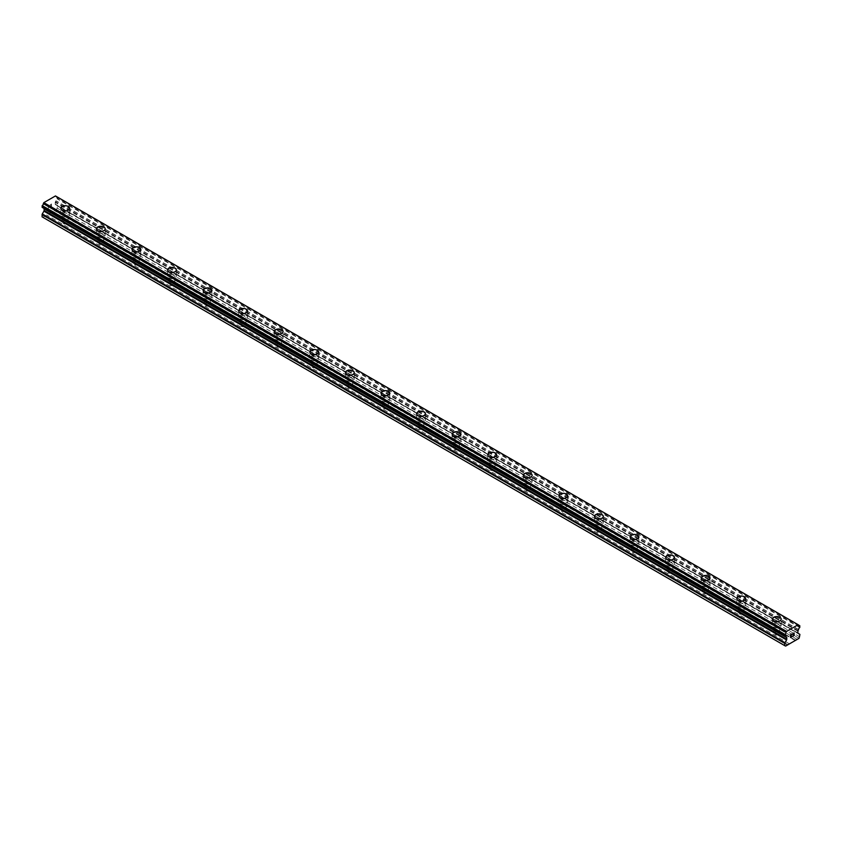 <?xml version="1.0" encoding="UTF-8"?>
<svg xmlns="http://www.w3.org/2000/svg" width="842" height="842" viewBox="0 0 842 842"><rect width="100%" height="100%" fill="white"/><g stroke="black" fill="none" stroke-linecap="round" stroke-linejoin="round"><path stroke-width="0.63" stroke-dasharray="4.21 3.16" d="M63.224 223.562A2.831 1.631 0 0 0 66.308 223.909A2.831 1.631 0 0 0 68.055 222.404A2.831 1.631 0 0 0 67.223 221.246A2.831 1.631 0 0 0 64.139 220.888A2.831 1.631 0 0 0 62.392 222.404A2.831 1.631 0 0 0 63.224 223.562M63.224 215.594A2.831 1.631 0 0 0 66.308 215.952A2.831 1.631 0 0 0 68.055 214.436A2.831 1.631 0 0 0 67.223 213.289A2.831 1.631 0 0 0 64.139 212.931A2.831 1.631 0 0 0 62.392 214.436A2.831 1.631 0 0 0 63.224 215.594M69.623 208.279L69.623 208.279A4.399 2.537 180 0 1 66.907 210.637A4.399 2.537 180 0 1 62.108 210.079A4.399 2.537 180 0 1 60.824 208.279L60.824 208.279M98.798 244.096A2.831 1.631 0 0 0 101.882 244.454A2.831 1.631 0 0 0 103.629 242.938A2.831 1.631 0 0 0 102.808 241.791A2.831 1.631 0 0 0 99.724 241.433A2.831 1.631 0 0 0 97.977 242.938A2.831 1.631 0 0 0 98.798 244.096M98.798 236.139A2.831 1.631 0 0 0 101.882 236.497A2.831 1.631 0 0 0 103.629 234.981A2.831 1.631 0 0 0 102.808 233.823A2.831 1.631 0 0 0 99.724 233.476A2.831 1.631 0 0 0 97.977 234.981A2.831 1.631 0 0 0 98.798 236.139M105.208 228.824L105.208 228.824A4.399 2.537 180 0 1 102.492 231.171A4.399 2.537 180 0 1 97.693 230.624A4.399 2.537 180 0 1 96.398 228.824L96.398 228.824M134.383 264.641A2.831 1.631 0 0 0 137.467 264.988A2.831 1.631 0 0 0 139.214 263.483A2.831 1.631 0 0 0 138.383 262.325A2.831 1.631 0 0 0 135.299 261.967A2.831 1.631 0 0 0 133.552 263.483A2.831 1.631 0 0 0 134.383 264.641M134.383 256.673A2.831 1.631 0 0 0 137.467 257.031A2.831 1.631 0 0 0 139.214 255.526A2.831 1.631 0 0 0 138.383 254.368A2.831 1.631 0 0 0 135.299 254.01A2.831 1.631 0 0 0 133.552 255.526A2.831 1.631 0 0 0 134.383 256.673M140.782 249.369L140.782 249.358A4.399 2.537 180 0 1 140.782 249.369A4.399 2.537 180 0 1 138.067 251.716A4.399 2.537 180 0 1 133.268 251.158A4.399 2.537 180 0 1 131.973 249.369A4.399 2.537 180 0 1 131.973 249.358L131.973 249.369M169.958 285.175A2.831 1.631 0 0 0 173.042 285.533A2.831 1.631 0 0 0 174.789 284.028A2.831 1.631 0 0 0 173.957 282.87A2.831 1.631 0 0 0 170.873 282.512A2.831 1.631 0 0 0 169.126 284.028A2.831 1.631 0 0 0 169.958 285.175M169.958 277.218A2.831 1.631 0 0 0 173.042 277.576A2.831 1.631 0 0 0 174.789 276.06A2.831 1.631 0 0 0 173.957 274.902A2.831 1.631 0 0 0 170.873 274.555A2.831 1.631 0 0 0 169.126 276.06A2.831 1.631 0 0 0 169.958 277.218M176.357 269.903L176.357 269.903A4.399 2.537 180 0 1 173.641 272.25A4.399 2.537 180 0 1 168.842 271.703A4.399 2.537 180 0 1 167.558 269.903L167.558 269.903M205.532 305.72A2.831 1.631 0 0 0 208.616 306.078A2.831 1.631 0 0 0 210.363 304.562A2.831 1.631 0 0 0 209.532 303.404A2.831 1.631 0 0 0 206.448 303.057A2.831 1.631 0 0 0 204.701 304.562A2.831 1.631 0 0 0 205.532 305.72M205.532 297.763A2.831 1.631 0 0 0 208.616 298.11A2.831 1.631 0 0 0 210.363 296.605A2.831 1.631 0 0 0 209.532 295.447A2.831 1.631 0 0 0 206.448 295.089A2.831 1.631 0 0 0 204.701 296.605A2.831 1.631 0 0 0 205.532 297.763M211.942 290.448L211.942 290.448A4.399 2.537 180 0 1 209.216 292.795A4.399 2.537 180 0 1 204.427 292.248A4.399 2.537 180 0 1 203.132 290.448L203.132 290.437M241.107 326.254A2.831 1.631 0 0 0 244.191 326.612A2.831 1.631 0 0 0 245.938 325.107A2.831 1.631 0 0 0 245.117 323.949A2.831 1.631 0 0 0 242.033 323.591A2.831 1.631 0 0 0 240.286 325.107A2.831 1.631 0 0 0 241.107 326.254M241.107 318.297A2.831 1.631 0 0 0 244.191 318.655A2.831 1.631 0 0 0 245.938 317.139A2.831 1.631 0 0 0 245.117 315.992A2.831 1.631 0 0 0 242.033 315.634A2.831 1.631 0 0 0 240.286 317.139A2.831 1.631 0 0 0 241.107 318.297M247.516 310.982L247.516 310.982A4.399 2.537 180 0 1 244.801 313.34A4.399 2.537 180 0 1 240.002 312.782A4.399 2.537 180 0 1 238.707 310.982L238.707 310.982M276.692 346.799A2.831 1.631 0 0 0 279.776 347.157A2.831 1.631 0 0 0 281.523 345.641A2.831 1.631 0 0 0 280.691 344.483A2.831 1.631 0 0 0 277.607 344.136A2.831 1.631 0 0 0 275.86 345.641A2.831 1.631 0 0 0 276.692 346.799M276.692 338.842A2.831 1.631 0 0 0 279.776 339.189A2.831 1.631 0 0 0 281.523 337.684A2.831 1.631 0 0 0 280.691 336.526A2.831 1.631 0 0 0 277.607 336.179A2.831 1.631 0 0 0 275.86 337.684A2.831 1.631 0 0 0 276.692 338.842M283.091 331.527L283.091 331.527A4.399 2.537 180 0 1 280.375 333.874A4.399 2.537 180 0 1 275.576 333.327A4.399 2.537 180 0 1 274.292 331.527L274.292 331.527M312.266 367.344A2.831 1.631 0 0 0 315.35 367.691A2.831 1.631 0 0 0 317.097 366.186A2.831 1.631 0 0 0 316.266 365.028A2.831 1.631 0 0 0 313.182 364.67A2.831 1.631 0 0 0 311.435 366.186A2.831 1.631 0 0 0 312.266 367.344M312.266 359.376A2.831 1.631 0 0 0 315.35 359.734A2.831 1.631 0 0 0 317.097 358.229A2.831 1.631 0 0 0 316.266 357.071A2.831 1.631 0 0 0 313.182 356.713A2.831 1.631 0 0 0 311.435 358.229A2.831 1.631 0 0 0 312.266 359.376M318.665 352.072L318.665 352.061A4.399 2.537 180 0 1 318.665 352.072A4.399 2.537 180 0 1 315.95 354.419A4.399 2.537 180 0 1 311.151 353.861A4.399 2.537 180 0 1 309.867 352.072A4.399 2.537 180 0 1 309.867 352.061L309.867 352.061M347.841 387.878A2.831 1.631 0 0 0 350.925 388.236A2.831 1.631 0 0 0 352.672 386.72A2.831 1.631 0 0 0 351.851 385.573A2.831 1.631 0 0 0 348.767 385.215A2.831 1.631 0 0 0 347.02 386.72A2.831 1.631 0 0 0 347.841 387.878M347.841 379.921A2.831 1.631 0 0 0 350.925 380.279A2.831 1.631 0 0 0 352.672 378.763A2.831 1.631 0 0 0 351.851 377.605A2.831 1.631 0 0 0 348.767 377.258A2.831 1.631 0 0 0 347.02 378.763A2.831 1.631 0 0 0 347.841 379.921M354.25 372.606L354.25 372.606A4.399 2.537 180 0 1 351.535 374.953A4.399 2.537 180 0 1 346.736 374.406A4.399 2.537 180 0 1 345.441 372.606L345.441 372.606M383.426 408.423A2.831 1.631 0 0 0 386.51 408.77A2.831 1.631 0 0 0 388.257 407.265A2.831 1.631 0 0 0 387.425 406.107A2.831 1.631 0 0 0 384.341 405.76A2.831 1.631 0 0 0 382.594 407.265A2.831 1.631 0 0 0 383.426 408.423M383.426 400.466A2.831 1.631 0 0 0 386.51 400.813A2.831 1.631 0 0 0 388.257 399.308A2.831 1.631 0 0 0 387.425 398.15A2.831 1.631 0 0 0 384.341 397.792A2.831 1.631 0 0 0 382.594 399.308A2.831 1.631 0 0 0 383.426 400.466M389.825 393.151L389.825 393.151A4.399 2.537 180 0 1 387.11 395.498A4.399 2.537 180 0 1 382.31 394.951A4.399 2.537 180 0 1 381.016 393.151L381.016 393.14M419 428.957A2.831 1.631 0 0 0 422.084 429.315A2.831 1.631 0 0 0 423.831 427.81A2.831 1.631 0 0 0 423 426.652A2.831 1.631 0 0 0 419.916 426.294A2.831 1.631 0 0 0 418.169 427.81A2.831 1.631 0 0 0 419 428.957M419 421A2.831 1.631 0 0 0 422.084 421.358A2.831 1.631 0 0 0 423.831 419.842A2.831 1.631 0 0 0 423 418.695A2.831 1.631 0 0 0 419.916 418.337A2.831 1.631 0 0 0 418.169 419.842A2.831 1.631 0 0 0 419 421M425.399 413.685L425.399 413.685A4.399 2.537 180 0 1 422.684 416.032A4.399 2.537 180 0 1 417.885 415.485A4.399 2.537 180 0 1 416.601 413.685L416.601 413.685M454.575 449.502A2.831 1.631 0 0 0 457.659 449.86A2.831 1.631 0 0 0 459.406 448.344A2.831 1.631 0 0 0 458.574 447.186A2.831 1.631 0 0 0 455.49 446.839A2.831 1.631 0 0 0 453.743 448.344A2.831 1.631 0 0 0 454.575 449.502M454.575 441.545A2.831 1.631 0 0 0 457.659 441.892A2.831 1.631 0 0 0 459.406 440.387A2.831 1.631 0 0 0 458.574 439.229A2.831 1.631 0 0 0 455.49 438.882A2.831 1.631 0 0 0 453.743 440.387A2.831 1.631 0 0 0 454.575 441.545M460.984 434.23L460.984 434.23A4.399 2.537 180 0 1 458.258 436.577A4.399 2.537 180 0 1 453.47 436.03A4.399 2.537 180 0 1 452.175 434.23L452.175 434.219M490.149 470.047A2.831 1.631 0 0 0 493.233 470.394A2.831 1.631 0 0 0 494.98 468.889A2.831 1.631 0 0 0 494.159 467.731A2.831 1.631 0 0 0 491.075 467.373A2.831 1.631 0 0 0 489.328 468.889A2.831 1.631 0 0 0 490.149 470.047M490.149 462.079A2.831 1.631 0 0 0 493.233 462.437A2.831 1.631 0 0 0 494.98 460.932A2.831 1.631 0 0 0 494.159 459.774A2.831 1.631 0 0 0 491.075 459.416A2.831 1.631 0 0 0 489.328 460.932A2.831 1.631 0 0 0 490.149 462.079M496.559 454.775L496.559 454.764A4.399 2.537 180 0 1 496.559 454.775A4.399 2.537 180 0 1 493.844 457.122A4.399 2.537 180 0 1 489.044 456.564A4.399 2.537 180 0 1 487.75 454.775A4.399 2.537 180 0 1 487.75 454.764L487.75 454.764M525.734 490.581A2.831 1.631 0 0 0 528.818 490.939A2.831 1.631 0 0 0 530.565 489.423A2.831 1.631 0 0 0 529.734 488.276A2.831 1.631 0 0 0 526.65 487.918A2.831 1.631 0 0 0 524.903 489.423A2.831 1.631 0 0 0 525.734 490.581M525.734 482.624A2.831 1.631 0 0 0 528.818 482.982A2.831 1.631 0 0 0 530.565 481.466A2.831 1.631 0 0 0 529.734 480.308A2.831 1.631 0 0 0 526.65 479.961A2.831 1.631 0 0 0 524.903 481.466A2.831 1.631 0 0 0 525.734 482.624M532.133 475.309L532.133 475.309A4.399 2.537 180 0 1 529.418 477.656A4.399 2.537 180 0 1 524.619 477.109A4.399 2.537 180 0 1 523.335 475.309L523.335 475.309M561.309 511.126A2.831 1.631 0 0 0 564.393 511.473A2.831 1.631 0 0 0 566.14 509.968A2.831 1.631 0 0 0 565.308 508.81A2.831 1.631 0 0 0 562.224 508.463A2.831 1.631 0 0 0 560.477 509.968A2.831 1.631 0 0 0 561.309 511.126M561.309 503.169A2.831 1.631 0 0 0 564.393 503.516A2.831 1.631 0 0 0 566.14 502.011A2.831 1.631 0 0 0 565.308 500.853A2.831 1.631 0 0 0 562.224 500.495A2.831 1.631 0 0 0 560.477 502.011A2.831 1.631 0 0 0 561.309 503.169M567.708 495.854L567.708 495.843A4.399 2.537 180 0 1 567.708 495.854A4.399 2.537 180 0 1 564.993 498.201A4.399 2.537 180 0 1 560.193 497.643A4.399 2.537 180 0 1 558.909 495.854A4.399 2.537 180 0 1 558.909 495.843L558.909 495.843M596.883 531.66A2.831 1.631 0 0 0 599.967 532.018A2.831 1.631 0 0 0 601.714 530.513A2.831 1.631 0 0 0 600.893 529.355A2.831 1.631 0 0 0 597.809 528.997A2.831 1.631 0 0 0 596.062 530.513A2.831 1.631 0 0 0 596.883 531.66M596.883 523.703A2.831 1.631 0 0 0 599.967 524.061A2.831 1.631 0 0 0 601.714 522.545A2.831 1.631 0 0 0 600.893 521.398A2.831 1.631 0 0 0 597.809 521.04A2.831 1.631 0 0 0 596.062 522.545A2.831 1.631 0 0 0 596.883 523.703M603.293 516.388L603.293 516.388A4.399 2.537 180 0 1 600.567 518.735A4.399 2.537 180 0 1 595.778 518.188A4.399 2.537 180 0 1 594.484 516.388L594.484 516.388M632.468 552.205A2.831 1.631 0 0 0 635.552 552.562A2.831 1.631 0 0 0 637.299 551.047A2.831 1.631 0 0 0 636.468 549.889A2.831 1.631 0 0 0 633.384 549.542A2.831 1.631 0 0 0 631.637 551.047A2.831 1.631 0 0 0 632.468 552.205M632.468 544.248A2.831 1.631 0 0 0 635.552 544.595A2.831 1.631 0 0 0 637.299 543.09A2.831 1.631 0 0 0 636.468 541.932A2.831 1.631 0 0 0 633.384 541.574A2.831 1.631 0 0 0 631.637 543.09A2.831 1.631 0 0 0 632.468 544.248M638.867 536.933L638.867 536.933A4.399 2.537 180 0 1 636.152 539.28A4.399 2.537 180 0 1 631.353 538.733A4.399 2.537 180 0 1 630.058 536.933L630.058 536.922M668.043 572.749A2.831 1.631 0 0 0 671.127 573.097A2.831 1.631 0 0 0 672.874 571.592A2.831 1.631 0 0 0 672.042 570.434A2.831 1.631 0 0 0 668.958 570.076A2.831 1.631 0 0 0 667.211 571.592A2.831 1.631 0 0 0 668.043 572.749M668.043 564.782A2.831 1.631 0 0 0 671.127 565.14A2.831 1.631 0 0 0 672.874 563.624A2.831 1.631 0 0 0 672.042 562.477A2.831 1.631 0 0 0 668.958 562.119A2.831 1.631 0 0 0 667.211 563.624A2.831 1.631 0 0 0 668.043 564.782M674.442 557.467L674.442 557.467A4.399 2.537 180 0 1 671.727 559.825A4.399 2.537 180 0 1 666.927 559.267A4.399 2.537 180 0 1 665.643 557.467L665.643 557.467M703.617 593.284A2.831 1.631 0 0 0 706.701 593.642A2.831 1.631 0 0 0 708.448 592.126A2.831 1.631 0 0 0 707.617 590.979A2.831 1.631 0 0 0 704.533 590.621A2.831 1.631 0 0 0 702.786 592.126A2.831 1.631 0 0 0 703.617 593.284M703.617 585.327A2.831 1.631 0 0 0 706.701 585.685A2.831 1.631 0 0 0 708.448 584.169A2.831 1.631 0 0 0 707.617 583.011A2.831 1.631 0 0 0 704.533 582.664A2.831 1.631 0 0 0 702.786 584.169A2.831 1.631 0 0 0 703.617 585.327M710.027 578.012L710.027 578.012A4.399 2.537 180 0 1 707.301 580.359A4.399 2.537 180 0 1 702.502 579.812A4.399 2.537 180 0 1 701.218 578.012L701.218 578.012M739.192 613.829A2.831 1.631 0 0 0 742.276 614.176A2.831 1.631 0 0 0 744.023 612.671A2.831 1.631 0 0 0 743.202 611.513A2.831 1.631 0 0 0 740.118 611.155A2.831 1.631 0 0 0 738.371 612.671A2.831 1.631 0 0 0 739.192 613.829M739.192 605.861A2.831 1.631 0 0 0 742.276 606.219A2.831 1.631 0 0 0 744.023 604.714A2.831 1.631 0 0 0 743.202 603.556A2.831 1.631 0 0 0 740.118 603.198A2.831 1.631 0 0 0 738.371 604.714A2.831 1.631 0 0 0 739.192 605.861M745.602 598.557L745.602 598.546A4.399 2.537 180 0 1 745.602 598.557A4.399 2.537 180 0 1 742.886 600.904A4.399 2.537 180 0 1 738.087 600.346A4.399 2.537 180 0 1 736.792 598.557A4.399 2.537 180 0 1 736.792 598.546L736.792 598.546M774.777 634.363A2.831 1.631 0 0 0 777.861 634.721A2.831 1.631 0 0 0 779.608 633.216A2.831 1.631 0 0 0 778.776 632.058A2.831 1.631 0 0 0 775.692 631.7A2.831 1.631 0 0 0 773.945 633.216A2.831 1.631 0 0 0 774.777 634.363M774.777 626.406A2.831 1.631 0 0 0 777.861 626.764A2.831 1.631 0 0 0 779.608 625.248A2.831 1.631 0 0 0 778.776 624.09A2.831 1.631 0 0 0 775.692 623.743A2.831 1.631 0 0 0 773.945 625.248A2.831 1.631 0 0 0 774.777 626.406M781.176 619.091L781.176 619.091A4.399 2.537 180 0 1 778.461 621.438A4.399 2.537 180 0 1 773.661 620.891A4.399 2.537 180 0 1 772.377 619.091L772.377 619.091M773.661 627.048A4.399 2.537 0 0 0 778.461 627.595A4.399 2.537 0 0 0 781.176 625.248A4.399 2.537 0 0 0 779.892 623.448A4.399 2.537 0 0 0 775.093 622.901A4.399 2.537 0 0 0 772.377 625.248A4.399 2.537 0 0 0 773.661 627.048M773.661 621.512A4.399 2.537 0 0 0 778.461 622.059A4.399 2.537 0 0 0 781.176 619.712A4.399 2.537 0 0 0 779.892 617.912A4.399 2.537 0 0 0 775.093 617.365A4.399 2.537 0 0 0 772.377 619.712A4.399 2.537 0 0 0 773.661 621.512M738.087 606.503A4.399 2.537 0 0 0 742.886 607.061A4.399 2.537 0 0 0 745.602 604.714A4.399 2.537 0 0 0 744.307 602.914A4.399 2.537 0 0 0 739.508 602.367A4.399 2.537 0 0 0 736.792 604.714A4.399 2.537 0 0 0 738.087 606.503M738.087 600.967A4.399 2.537 0 0 0 742.886 601.514A4.399 2.537 0 0 0 745.602 599.167A4.399 2.537 0 0 0 744.307 597.367A4.399 2.537 0 0 0 739.508 596.82A4.399 2.537 0 0 0 736.792 599.167A4.399 2.537 0 0 0 738.087 600.967M702.502 585.969A4.399 2.537 0 0 0 707.301 586.516A4.399 2.537 0 0 0 710.027 584.169A4.399 2.537 0 0 0 708.732 582.369A4.399 2.537 0 0 0 703.933 581.822A4.399 2.537 0 0 0 701.218 584.169A4.399 2.537 0 0 0 702.502 585.969M702.502 580.422A4.399 2.537 0 0 0 707.301 580.98A4.399 2.537 0 0 0 710.027 578.633A4.399 2.537 0 0 0 708.732 576.833A4.399 2.537 0 0 0 703.933 576.286A4.399 2.537 0 0 0 701.218 578.633A4.399 2.537 0 0 0 702.502 580.422M666.927 565.424A4.399 2.537 0 0 0 671.727 565.982A4.399 2.537 0 0 0 674.442 563.624A4.399 2.537 0 0 0 673.158 561.835A4.399 2.537 0 0 0 668.359 561.277A4.399 2.537 0 0 0 665.643 563.624A4.399 2.537 0 0 0 666.927 565.424M666.927 559.888A4.399 2.537 0 0 0 671.727 560.435A4.399 2.537 0 0 0 674.442 558.088A4.399 2.537 0 0 0 673.158 556.288A4.399 2.537 0 0 0 668.359 555.741A4.399 2.537 0 0 0 665.643 558.088A4.399 2.537 0 0 0 666.927 559.888M631.353 544.89A4.399 2.537 0 0 0 636.152 545.437A4.399 2.537 0 0 0 638.867 543.09A4.399 2.537 0 0 0 637.573 541.29A4.399 2.537 0 0 0 632.784 540.743A4.399 2.537 0 0 0 630.058 543.09A4.399 2.537 0 0 0 631.353 544.89M631.353 539.343A4.399 2.537 0 0 0 636.152 539.901A4.399 2.537 0 0 0 638.867 537.543A4.399 2.537 0 0 0 637.573 535.754A4.399 2.537 0 0 0 632.784 535.196A4.399 2.537 0 0 0 630.058 537.543A4.399 2.537 0 0 0 631.353 539.343M595.778 524.345A4.399 2.537 0 0 0 600.567 524.892A4.399 2.537 0 0 0 603.293 522.545A4.399 2.537 0 0 0 601.998 520.756A4.399 2.537 0 0 0 597.199 520.198A4.399 2.537 0 0 0 594.484 522.545A4.399 2.537 0 0 0 595.778 524.345M595.778 518.809A4.399 2.537 0 0 0 600.567 519.356A4.399 2.537 0 0 0 603.293 517.009A4.399 2.537 0 0 0 601.998 515.209A4.399 2.537 0 0 0 597.199 514.662A4.399 2.537 0 0 0 594.484 517.009A4.399 2.537 0 0 0 595.778 518.809M560.193 503.8A4.399 2.537 0 0 0 564.993 504.358A4.399 2.537 0 0 0 567.708 502.011A4.399 2.537 0 0 0 566.424 500.211A4.399 2.537 0 0 0 561.625 499.664A4.399 2.537 0 0 0 558.909 502.011A4.399 2.537 0 0 0 560.193 503.8M560.193 498.264A4.399 2.537 0 0 0 564.993 498.811A4.399 2.537 0 0 0 567.708 496.464A4.399 2.537 0 0 0 566.424 494.675A4.399 2.537 0 0 0 561.625 494.117A4.399 2.537 0 0 0 558.909 496.464A4.399 2.537 0 0 0 560.193 498.264M524.619 483.266A4.399 2.537 0 0 0 529.418 483.813A4.399 2.537 0 0 0 532.133 481.466A4.399 2.537 0 0 0 530.849 479.666A4.399 2.537 0 0 0 526.05 479.119A4.399 2.537 0 0 0 523.335 481.466A4.399 2.537 0 0 0 524.619 483.266M524.619 477.719A4.399 2.537 0 0 0 529.418 478.277A4.399 2.537 0 0 0 532.133 475.93A4.399 2.537 0 0 0 530.849 474.13A4.399 2.537 0 0 0 526.05 473.583A4.399 2.537 0 0 0 523.335 475.93A4.399 2.537 0 0 0 524.619 477.719M489.044 462.721A4.399 2.537 0 0 0 493.844 463.279A4.399 2.537 0 0 0 496.559 460.932A4.399 2.537 0 0 0 495.264 459.132A4.399 2.537 0 0 0 490.465 458.574A4.399 2.537 0 0 0 487.75 460.932A4.399 2.537 0 0 0 489.044 462.721M489.044 457.185A4.399 2.537 0 0 0 493.844 457.732A4.399 2.537 0 0 0 496.559 455.385A4.399 2.537 0 0 0 495.264 453.585A4.399 2.537 0 0 0 490.465 453.038A4.399 2.537 0 0 0 487.75 455.385A4.399 2.537 0 0 0 489.044 457.185M453.47 442.187A4.399 2.537 0 0 0 458.258 442.734A4.399 2.537 0 0 0 460.984 440.387A4.399 2.537 0 0 0 459.69 438.587A4.399 2.537 0 0 0 454.89 438.04A4.399 2.537 0 0 0 452.175 440.387A4.399 2.537 0 0 0 453.47 442.187M453.47 436.64A4.399 2.537 0 0 0 458.258 437.198A4.399 2.537 0 0 0 460.984 434.851A4.399 2.537 0 0 0 459.69 433.051A4.399 2.537 0 0 0 454.89 432.493A4.399 2.537 0 0 0 452.175 434.851A4.399 2.537 0 0 0 453.47 436.64M417.885 421.642A4.399 2.537 0 0 0 422.684 422.189A4.399 2.537 0 0 0 425.399 419.842A4.399 2.537 0 0 0 424.115 418.053A4.399 2.537 0 0 0 419.316 417.495A4.399 2.537 0 0 0 416.601 419.842A4.399 2.537 0 0 0 417.885 421.642M417.885 416.106A4.399 2.537 0 0 0 422.684 416.653A4.399 2.537 0 0 0 425.399 414.306A4.399 2.537 0 0 0 424.115 412.506A4.399 2.537 0 0 0 419.316 411.959A4.399 2.537 0 0 0 416.601 414.306A4.399 2.537 0 0 0 417.885 416.106M382.31 401.108A4.399 2.537 0 0 0 387.11 401.655A4.399 2.537 0 0 0 389.825 399.308A4.399 2.537 0 0 0 388.53 397.508A4.399 2.537 0 0 0 383.742 396.961A4.399 2.537 0 0 0 381.016 399.308A4.399 2.537 0 0 0 382.31 401.108M382.31 395.561A4.399 2.537 0 0 0 387.11 396.108A4.399 2.537 0 0 0 389.825 393.761A4.399 2.537 0 0 0 388.53 391.972A4.399 2.537 0 0 0 383.742 391.414A4.399 2.537 0 0 0 381.016 393.761A4.399 2.537 0 0 0 382.31 395.561M346.736 380.563A4.399 2.537 0 0 0 351.535 381.11A4.399 2.537 0 0 0 354.25 378.763A4.399 2.537 0 0 0 352.956 376.963A4.399 2.537 0 0 0 348.156 376.416A4.399 2.537 0 0 0 345.441 378.763A4.399 2.537 0 0 0 346.736 380.563M346.736 375.027A4.399 2.537 0 0 0 351.535 375.574A4.399 2.537 0 0 0 354.25 373.227A4.399 2.537 0 0 0 352.956 371.427A4.399 2.537 0 0 0 348.156 370.88A4.399 2.537 0 0 0 345.441 373.227A4.399 2.537 0 0 0 346.736 375.027M311.151 360.018A4.399 2.537 0 0 0 315.95 360.576A4.399 2.537 0 0 0 318.665 358.229A4.399 2.537 0 0 0 317.381 356.429A4.399 2.537 0 0 0 312.582 355.871A4.399 2.537 0 0 0 309.867 358.229A4.399 2.537 0 0 0 311.151 360.018M311.151 354.482A4.399 2.537 0 0 0 315.95 355.029A4.399 2.537 0 0 0 318.665 352.682A4.399 2.537 0 0 0 317.381 350.882A4.399 2.537 0 0 0 312.582 350.335A4.399 2.537 0 0 0 309.867 352.682A4.399 2.537 0 0 0 311.151 354.482M275.576 339.484A4.399 2.537 0 0 0 280.375 340.031A4.399 2.537 0 0 0 283.091 337.684A4.399 2.537 0 0 0 281.807 335.884A4.399 2.537 0 0 0 277.007 335.337A4.399 2.537 0 0 0 274.292 337.684A4.399 2.537 0 0 0 275.576 339.484M275.576 333.937A4.399 2.537 0 0 0 280.375 334.495A4.399 2.537 0 0 0 283.091 332.148A4.399 2.537 0 0 0 281.807 330.348A4.399 2.537 0 0 0 277.007 329.79A4.399 2.537 0 0 0 274.292 332.148A4.399 2.537 0 0 0 275.576 333.937M240.002 318.939A4.399 2.537 0 0 0 244.801 319.497A4.399 2.537 0 0 0 247.516 317.139A4.399 2.537 0 0 0 246.222 315.35A4.399 2.537 0 0 0 241.433 314.792A4.399 2.537 0 0 0 238.707 317.139A4.399 2.537 0 0 0 240.002 318.939M240.002 313.403A4.399 2.537 0 0 0 244.801 313.95A4.399 2.537 0 0 0 247.516 311.603A4.399 2.537 0 0 0 246.222 309.803A4.399 2.537 0 0 0 241.433 309.256A4.399 2.537 0 0 0 238.707 311.603A4.399 2.537 0 0 0 240.002 313.403M204.427 298.405A4.399 2.537 0 0 0 209.216 298.952A4.399 2.537 0 0 0 211.942 296.605A4.399 2.537 0 0 0 210.647 294.805A4.399 2.537 0 0 0 205.848 294.258A4.399 2.537 0 0 0 203.132 296.605A4.399 2.537 0 0 0 204.427 298.405M204.427 292.858A4.399 2.537 0 0 0 209.216 293.416A4.399 2.537 0 0 0 211.942 291.058A4.399 2.537 0 0 0 210.647 289.269A4.399 2.537 0 0 0 205.848 288.711A4.399 2.537 0 0 0 203.132 291.058A4.399 2.537 0 0 0 204.427 292.858M168.842 277.86A4.399 2.537 0 0 0 173.641 278.407A4.399 2.537 0 0 0 176.357 276.06A4.399 2.537 0 0 0 175.073 274.26A4.399 2.537 0 0 0 170.273 273.713A4.399 2.537 0 0 0 167.558 276.06A4.399 2.537 0 0 0 168.842 277.86M168.842 272.324A4.399 2.537 0 0 0 173.641 272.871A4.399 2.537 0 0 0 176.357 270.524A4.399 2.537 0 0 0 175.073 268.724A4.399 2.537 0 0 0 170.273 268.177A4.399 2.537 0 0 0 167.558 270.524A4.399 2.537 0 0 0 168.842 272.324M133.268 257.315A4.399 2.537 0 0 0 138.067 257.873A4.399 2.537 0 0 0 140.782 255.526A4.399 2.537 0 0 0 139.498 253.726A4.399 2.537 0 0 0 134.699 253.179A4.399 2.537 0 0 0 131.973 255.526A4.399 2.537 0 0 0 133.268 257.315M133.268 251.779A4.399 2.537 0 0 0 138.067 252.326A4.399 2.537 0 0 0 140.782 249.979A4.399 2.537 0 0 0 139.498 248.18A4.399 2.537 0 0 0 134.699 247.632A4.399 2.537 0 0 0 131.973 249.979A4.399 2.537 0 0 0 133.268 251.779M97.693 236.781A4.399 2.537 0 0 0 102.492 237.328A4.399 2.537 0 0 0 105.208 234.981A4.399 2.537 0 0 0 103.913 233.181A4.399 2.537 0 0 0 99.114 232.634A4.399 2.537 0 0 0 96.398 234.981A4.399 2.537 0 0 0 97.693 236.781M97.693 231.234A4.399 2.537 0 0 0 102.492 231.792A4.399 2.537 0 0 0 105.208 229.445A4.399 2.537 0 0 0 103.913 227.645A4.399 2.537 0 0 0 99.114 227.098A4.399 2.537 0 0 0 96.398 229.445A4.399 2.537 0 0 0 97.693 231.234M62.108 216.236A4.399 2.537 0 0 0 66.907 216.794A4.399 2.537 0 0 0 69.623 214.436A4.399 2.537 0 0 0 68.339 212.647A4.399 2.537 0 0 0 63.539 212.089A4.399 2.537 0 0 0 60.824 214.436A4.399 2.537 0 0 0 62.108 216.236M62.108 210.7A4.399 2.537 0 0 0 66.907 211.247A4.399 2.537 0 0 0 69.623 208.9A4.399 2.537 0 0 0 68.339 207.1A4.399 2.537 0 0 0 63.539 206.553A4.399 2.537 0 0 0 60.824 208.9A4.399 2.537 0 0 0 62.108 210.7M791.375 635.605L790.701 635.994M791.933 636.573L790.701 637.278M791.933 633.994L790.543 634.794L790.543 637.552M792.89 634.142L793.827 632.9M794.395 635.152L793.09 635.899M794.017 633.089L792.754 636.278M51.299 204.217L51.299 205.322L51.299 204.217L50.067 204.932L51.299 204.217M51.299 205.322L50.625 205.711L51.299 205.322M50.625 205.89L51.299 205.511L50.625 205.901M51.299 205.511L51.299 206.616L51.299 205.511M51.299 206.616L50.067 207.321L51.299 206.616M50.067 207.511L51.457 206.7L51.457 203.943L50.067 204.743L51.457 203.943L51.457 206.711L50.067 207.511M48.362 205.732L48.362 208.5L48.362 205.732M48.362 208.5L48.52 205.995L48.362 208.5M42.1 216.868L42.974 217.278L56.34 209.553L57.224 208.142L57.224 205.89A0.947 0.547 120 0 0 57.024 205.459L55.414 204.532A0.947 0.547 -60 0 1 55.214 204.101L55.214 202.427A0.947 0.547 -60 0 1 55.393 201.775L55.94 200.775A1.558 0.895 -60 0 1 57.077 198.786L57.088 197.07A1.558 0.895 -60 0 1 56.309 197.144A1.558 0.895 -60 0 1 55.982 196.323L55.951 196.228M786.081 636.889L43.921 208.406A0.947 0.547 -60 0 1 43.942 208.416L43.437 208.121M42.237 207.353A1.558 0.895 -60 0 1 43.058 207.248A1.558 0.895 -60 0 1 43.384 208.027L43.395 208.09M795.427 640.173L52.741 211.384M795.227 640.53L52.541 211.752M796.974 639.278L54.288 210.5M797.185 639.404L54.498 210.616M799.026 638.341L56.34 209.553M799.9 636.92L57.224 208.142M799.7 634.236L57.024 205.459M798.09 633.31L55.414 204.532L798.09 633.31M797.9 631.205L55.214 202.427M798.079 630.563L55.393 201.775M798.563 629.721L55.877 200.943M799.9 627.322L57.224 198.544M785.66 646.056L42.974 217.278M787.502 644.993L44.815 216.215M787.712 644.625L45.026 215.836M789.259 643.73L46.573 214.952M789.249 643.741L46.773 215.078M799.9 634.679L57.224 205.89M797.9 632.879L55.214 204.101M798.616 629.553L55.94 200.775M799.763 627.564L57.077 198.786M57.088 197.07L798.658 625.206L57.224 197.144M57.182 197.06L798.669 625.143L55.982 196.323M43.384 208.027L784.776 636.057M68.055 222.404L68.055 214.436M103.629 242.938L103.629 234.981M139.214 263.483L139.214 255.526M174.789 284.028L174.789 276.06M210.363 304.562L210.363 296.605M245.938 325.107L245.938 317.139M281.523 345.641L281.523 337.684M317.097 366.186L317.097 358.229M352.672 386.72L352.672 378.763M388.257 407.265L388.257 399.308M423.831 427.81L423.831 419.842M459.406 448.344L459.406 440.387M494.98 468.889L494.98 460.932M530.565 489.423L530.565 481.466M566.14 509.968L566.14 502.011M601.714 530.513L601.714 522.545M637.299 551.047L637.299 543.09M672.874 571.592L672.874 563.624M708.448 592.126L708.448 584.169M744.023 612.671L744.023 604.714M779.608 633.216L779.608 625.248M781.176 625.248L781.176 619.712M745.602 604.714L745.602 599.167M710.027 584.169L710.027 578.633M674.442 563.624L674.442 558.088M638.867 543.09L638.867 537.543M603.293 522.545L603.293 517.009M567.708 502.011L567.708 496.464M532.133 481.466L532.133 475.93M496.559 460.932L496.559 455.385M460.984 440.387L460.984 434.851M425.399 419.842L425.399 414.306M389.825 399.308L389.825 393.761M354.25 378.763L354.25 373.227M318.665 358.229L318.665 352.682M283.091 337.684L283.091 332.148M247.516 317.139L247.516 311.603M211.942 296.605L211.942 291.058M176.357 276.06L176.357 270.524M140.782 255.526L140.782 249.979M105.208 234.981L105.208 229.445M69.623 214.436L69.623 208.9M60.824 214.436L60.824 208.9M96.398 234.981L96.398 229.445M131.973 255.526L131.973 249.979M167.558 276.06L167.558 270.524M203.132 296.605L203.132 291.058M238.707 317.139L238.707 311.603M274.292 337.684L274.292 332.148M309.867 358.229L309.867 352.682M345.441 378.763L345.441 373.227M381.016 399.308L381.016 393.761M416.601 419.842L416.601 414.306M452.175 440.387L452.175 434.851M487.75 460.932L487.75 455.385M523.335 481.466L523.335 475.93M558.909 502.011L558.909 496.464M594.484 522.545L594.484 517.009M630.058 543.09L630.058 537.543M665.643 563.624L665.643 558.088M701.218 584.169L701.218 578.633M736.792 604.714L736.792 599.167M772.377 625.248L772.377 619.712M773.945 633.216L773.945 625.248M738.371 612.671L738.371 604.714M702.786 592.126L702.786 584.169M667.211 571.592L667.211 563.624M631.637 551.047L631.637 543.09M596.062 530.513L596.062 522.545M560.477 509.968L560.477 502.011M524.903 489.423L524.903 481.466M489.328 468.889L489.328 460.932M453.743 448.344L453.743 440.387M418.169 427.81L418.169 419.842M382.594 407.265L382.594 399.308M347.02 386.72L347.02 378.763M311.435 366.186L311.435 358.229M275.86 345.641L275.86 337.684M240.286 325.107L240.286 317.139M204.701 304.562L204.701 296.605M169.126 284.028L169.126 276.06M133.552 263.483L133.552 255.526M97.977 242.938L97.977 234.981M62.392 222.404L62.392 214.436M798.984 625.932L56.309 197.144M785.744 636.026L43.058 207.248"/><path stroke-width="1.26" d="M60.824 208.279A4.399 2.537 180 0 1 63.539 205.932A4.399 2.537 180 0 1 68.339 206.479A4.399 2.537 180 0 1 69.623 208.279A4.399 2.537 180 0 1 66.907 210.626A4.399 2.537 180 0 1 62.108 210.079A4.399 2.537 180 0 1 60.824 208.279A4.399 2.537 180 0 1 63.539 205.932A4.399 2.537 180 0 1 68.339 206.49A4.399 2.537 180 0 1 69.623 208.279M96.398 228.824A4.399 2.537 180 0 1 99.114 226.466A4.399 2.537 180 0 1 103.913 227.024A4.399 2.537 180 0 1 105.208 228.824A4.399 2.537 180 0 1 102.492 231.171A4.399 2.537 180 0 1 97.693 230.613A4.399 2.537 180 0 1 96.398 228.824A4.399 2.537 180 0 1 99.124 226.477A4.399 2.537 180 0 1 103.913 227.024A4.399 2.537 180 0 1 105.208 228.824M131.973 249.358A4.399 2.537 180 0 1 134.699 247.011A4.399 2.537 180 0 1 139.498 247.559A4.399 2.537 180 0 1 140.782 249.358A4.399 2.537 180 0 1 138.067 251.705A4.399 2.537 180 0 1 133.268 251.158A4.399 2.537 180 0 1 131.973 249.358A4.399 2.537 180 0 1 134.699 247.022A4.399 2.537 180 0 1 139.498 247.569A4.399 2.537 180 0 1 140.782 249.358M167.558 269.903A4.399 2.537 180 0 1 170.273 267.556A4.399 2.537 180 0 1 175.073 268.103A4.399 2.537 180 0 1 176.357 269.903A4.399 2.537 180 0 1 173.641 272.25A4.399 2.537 180 0 1 168.842 271.703A4.399 2.537 180 0 1 167.558 269.903A4.399 2.537 180 0 1 170.273 267.556A4.399 2.537 180 0 1 175.073 268.103A4.399 2.537 180 0 1 176.357 269.903M203.132 290.437A4.399 2.537 180 0 1 205.848 288.09A4.399 2.537 180 0 1 210.647 288.648A4.399 2.537 180 0 1 211.942 290.448A4.399 2.537 180 0 1 209.216 292.784A4.399 2.537 180 0 1 204.427 292.237A4.399 2.537 180 0 1 203.132 290.437A4.399 2.537 180 0 1 205.848 288.101A4.399 2.537 180 0 1 210.647 288.648A4.399 2.537 180 0 1 211.942 290.437M238.707 310.982A4.399 2.537 180 0 1 241.433 308.635A4.399 2.537 180 0 1 246.222 309.182A4.399 2.537 180 0 1 247.516 310.982A4.399 2.537 180 0 1 244.801 313.329A4.399 2.537 180 0 1 240.002 312.782A4.399 2.537 180 0 1 238.707 310.982A4.399 2.537 180 0 1 241.433 308.635A4.399 2.537 180 0 1 246.222 309.193A4.399 2.537 180 0 1 247.516 310.982M274.292 331.527A4.399 2.537 180 0 1 277.007 329.169A4.399 2.537 180 0 1 281.807 329.727A4.399 2.537 180 0 1 283.091 331.527A4.399 2.537 180 0 1 280.375 333.874A4.399 2.537 180 0 1 275.576 333.316A4.399 2.537 180 0 1 274.292 331.527A4.399 2.537 180 0 1 277.007 329.18A4.399 2.537 180 0 1 281.807 329.727A4.399 2.537 180 0 1 283.091 331.527M309.867 352.061A4.399 2.537 180 0 1 312.582 349.714A4.399 2.537 180 0 1 317.381 350.261A4.399 2.537 180 0 1 318.665 352.061A4.399 2.537 180 0 1 315.95 354.408A4.399 2.537 180 0 1 311.151 353.861A4.399 2.537 180 0 1 309.867 352.061A4.399 2.537 180 0 1 312.582 349.714A4.399 2.537 180 0 1 317.381 350.272A4.399 2.537 180 0 1 318.665 352.061M345.441 372.606A4.399 2.537 180 0 1 348.156 370.259A4.399 2.537 180 0 1 352.956 370.806A4.399 2.537 180 0 1 354.25 372.606A4.399 2.537 180 0 1 351.535 374.953A4.399 2.537 180 0 1 346.736 374.395A4.399 2.537 180 0 1 345.441 372.606A4.399 2.537 180 0 1 348.167 370.259A4.399 2.537 180 0 1 352.956 370.806A4.399 2.537 180 0 1 354.25 372.606M381.016 393.14A4.399 2.537 180 0 1 383.742 390.793A4.399 2.537 180 0 1 388.53 391.351A4.399 2.537 180 0 1 389.825 393.151A4.399 2.537 180 0 1 387.11 395.487A4.399 2.537 180 0 1 382.31 394.94A4.399 2.537 180 0 1 381.016 393.14A4.399 2.537 180 0 1 383.742 390.804A4.399 2.537 180 0 1 388.53 391.351A4.399 2.537 180 0 1 389.825 393.14M416.601 413.685A4.399 2.537 180 0 1 419.316 411.338A4.399 2.537 180 0 1 424.115 411.885A4.399 2.537 180 0 1 425.399 413.685A4.399 2.537 180 0 1 422.684 416.032A4.399 2.537 180 0 1 417.885 415.485A4.399 2.537 180 0 1 416.601 413.685A4.399 2.537 180 0 1 419.316 411.338A4.399 2.537 180 0 1 424.115 411.896A4.399 2.537 180 0 1 425.399 413.685M452.175 434.219A4.399 2.537 180 0 1 454.89 431.872A4.399 2.537 180 0 1 459.69 432.43A4.399 2.537 180 0 1 460.984 434.23A4.399 2.537 180 0 1 458.258 436.577A4.399 2.537 180 0 1 453.47 436.019A4.399 2.537 180 0 1 452.175 434.219A4.399 2.537 180 0 1 454.89 431.883A4.399 2.537 180 0 1 459.69 432.43A4.399 2.537 180 0 1 460.984 434.219M495.264 452.975A4.399 2.537 180 0 1 496.559 454.764A4.399 2.537 180 0 1 493.844 457.111A4.399 2.537 180 0 1 489.044 456.564A4.399 2.537 180 0 1 487.75 454.764A4.399 2.537 180 0 1 490.476 452.417A4.399 2.537 180 0 1 495.264 452.975M487.75 454.764A4.399 2.537 180 0 1 490.465 452.417A4.399 2.537 180 0 1 495.264 452.964A4.399 2.537 180 0 1 496.559 454.764M523.335 475.309A4.399 2.537 180 0 1 526.05 472.962A4.399 2.537 180 0 1 530.849 473.509A4.399 2.537 180 0 1 532.133 475.309A4.399 2.537 180 0 1 529.418 477.656A4.399 2.537 180 0 1 524.619 477.098A4.399 2.537 180 0 1 523.335 475.309A4.399 2.537 180 0 1 526.05 472.962A4.399 2.537 180 0 1 530.849 473.509A4.399 2.537 180 0 1 532.133 475.309M558.909 495.843A4.399 2.537 180 0 1 561.625 493.496A4.399 2.537 180 0 1 566.424 494.043A4.399 2.537 180 0 1 567.708 495.843A4.399 2.537 180 0 1 564.993 498.19A4.399 2.537 180 0 1 560.193 497.643A4.399 2.537 180 0 1 558.909 495.843A4.399 2.537 180 0 1 561.625 493.507A4.399 2.537 180 0 1 566.424 494.054A4.399 2.537 180 0 1 567.708 495.843M601.998 514.599A4.399 2.537 180 0 1 603.293 516.388A4.399 2.537 180 0 1 600.567 518.735A4.399 2.537 180 0 1 595.778 518.188A4.399 2.537 180 0 1 594.484 516.388A4.399 2.537 180 0 1 597.21 514.041A4.399 2.537 180 0 1 601.998 514.599M594.484 516.388A4.399 2.537 180 0 1 597.199 514.041A4.399 2.537 180 0 1 601.998 514.588A4.399 2.537 180 0 1 603.293 516.388M630.058 536.922A4.399 2.537 180 0 1 632.784 534.575A4.399 2.537 180 0 1 637.573 535.133A4.399 2.537 180 0 1 638.867 536.933A4.399 2.537 180 0 1 636.152 539.28A4.399 2.537 180 0 1 631.353 538.722A4.399 2.537 180 0 1 630.058 536.922A4.399 2.537 180 0 1 632.784 534.586A4.399 2.537 180 0 1 637.573 535.133A4.399 2.537 180 0 1 638.867 536.922M665.643 557.467A4.399 2.537 180 0 1 668.359 555.12A4.399 2.537 180 0 1 673.158 555.667A4.399 2.537 180 0 1 674.442 557.467A4.399 2.537 180 0 1 671.727 559.814A4.399 2.537 180 0 1 666.927 559.267A4.399 2.537 180 0 1 665.643 557.467A4.399 2.537 180 0 1 668.359 555.12A4.399 2.537 180 0 1 673.158 555.678A4.399 2.537 180 0 1 674.442 557.467M701.218 578.012A4.399 2.537 180 0 1 703.933 575.654A4.399 2.537 180 0 1 708.732 576.212A4.399 2.537 180 0 1 710.027 578.012A4.399 2.537 180 0 1 707.301 580.359A4.399 2.537 180 0 1 702.502 579.801A4.399 2.537 180 0 1 701.218 578.012A4.399 2.537 180 0 1 703.933 575.665A4.399 2.537 180 0 1 708.732 576.212A4.399 2.537 180 0 1 710.027 578.012M736.792 598.546A4.399 2.537 180 0 1 739.508 596.199A4.399 2.537 180 0 1 744.307 596.746A4.399 2.537 180 0 1 745.602 598.546A4.399 2.537 180 0 1 742.886 600.893A4.399 2.537 180 0 1 738.087 600.346A4.399 2.537 180 0 1 736.792 598.546A4.399 2.537 180 0 1 739.518 596.21A4.399 2.537 180 0 1 744.307 596.757A4.399 2.537 180 0 1 745.602 598.546M772.377 619.091A4.399 2.537 180 0 1 775.093 616.744A4.399 2.537 180 0 1 779.892 617.291A4.399 2.537 180 0 1 781.176 619.091A4.399 2.537 180 0 1 778.461 621.438A4.399 2.537 180 0 1 773.661 620.891A4.399 2.537 180 0 1 772.377 619.091A4.399 2.537 180 0 1 775.093 616.744A4.399 2.537 180 0 1 779.892 617.291A4.399 2.537 180 0 1 781.176 619.091M790.701 634.889L790.701 635.994L790.701 634.879L791.933 634.173L790.701 634.889M790.701 635.994L791.375 635.605M791.375 635.794L790.701 636.173L791.375 635.784M790.701 636.173L790.701 637.289L790.701 636.173M790.701 637.289L791.933 636.573M790.543 637.552L791.933 636.752L790.543 637.562L790.543 634.794L791.933 633.994M792.89 634.131L794.164 632.963M794.174 633.773L793.838 634.489L794.164 633.773M793.838 634.489L793.09 635.91L793.827 634.489M793.09 635.91L794.395 635.152M792.754 636.278L794.395 635.331L792.754 636.289L794.122 633.521L793.164 633.584L794.017 633.089M784.923 636.131A1.558 0.895 -60 0 1 785.744 636.026A1.558 0.895 -60 0 1 786.06 636.805L784.818 636.152L784.912 634.426A1.558 0.895 -60 0 0 786.018 632.416L786.544 631.426L798.142 624.722L798.669 625.111A1.558 0.895 -60 0 0 798.984 625.932A1.558 0.895 -60 0 0 799.763 625.848L799.763 627.564A1.558 0.895 -60 0 0 798.616 629.553L798.079 630.563A0.947 0.547 -60 0 0 797.9 631.205L797.9 632.879A0.947 0.547 -60 0 0 798.09 633.31L799.7 634.236A0.947 0.547 -60 0 1 799.9 634.679L799.026 638.341L785.66 646.056L784.776 645.656L784.776 643.404A0.947 0.547 -60 0 1 784.976 642.741L786.586 639.952L43.91 211.174L42.3 213.963A0.947 0.547 120 0 0 42.1 214.626L42.1 216.868L784.776 645.656M786.586 639.952A0.947 0.547 -60 0 0 786.786 639.299L786.786 637.626A0.947 0.547 -60 0 0 786.607 637.183L786.06 636.805M43.942 208.416A0.947 0.547 -60 0 1 44.1 208.848L44.1 210.521A0.947 0.547 -60 0 1 43.91 211.174M43.395 208.09L786.081 636.889M55.951 196.228L798.626 625.006L55.456 195.944L43.858 202.638L43.331 203.627A1.558 0.895 -60 0 1 42.237 205.637L42.142 207.364L784.776 636.057M798.142 624.722L55.456 195.944M786.544 631.426L43.858 202.638M784.776 636.047L42.1 207.269M786.607 637.183L43.416 208.111M786.786 637.626L44.1 208.848M799.763 625.848L798.658 625.206L799.763 625.848M786.049 632.268L43.374 203.49M786.018 632.416L43.331 203.627M784.912 634.426L42.237 205.637M784.776 634.658L42.1 205.869M786.786 639.299L44.1 210.521M784.976 642.741L42.3 213.963M784.776 643.404L42.1 214.626M799.858 625.838L798.669 625.143M784.818 636.152L42.142 207.364"/></g></svg>
